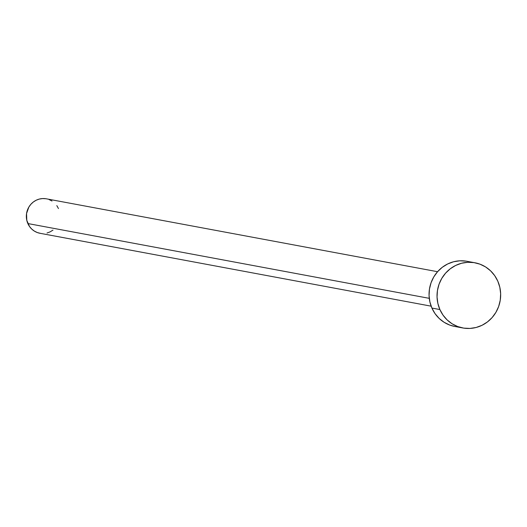<?xml version="1.0" encoding="UTF-8"?>
<svg xmlns="http://www.w3.org/2000/svg" width="527" height="527" viewBox="0 0 527 527"><rect width="100%" height="100%" fill="white"/><g stroke="black" fill="none" stroke-linecap="round" stroke-linejoin="round"><path stroke-width="0.79" d="M437.562 271.708L46.369 198.817A17.523 16.792 100.6 0 0 29.953 205.425A17.523 16.792 100.6 0 0 27.852 223.547L429.274 298.341L27.852 223.547A17.523 16.792 100.6 0 0 39.947 233.277L431.139 306.167M439.893 309.553A33.155 31.772 -79.4 0 1 443.859 275.265A33.155 31.772 -79.4 0 1 474.919 262.769A33.155 31.772 -79.4 0 1 497.804 281.174A33.155 31.772 -79.4 0 1 493.839 315.462A33.155 31.772 -79.4 0 1 462.772 327.959A33.155 31.772 -79.4 0 1 439.893 309.553L431.909 308.064L439.893 309.553L437.871 303.447L437.048 297.024L437.443 290.542L439.044 284.244L441.791 278.375L445.578 273.157L450.256 268.79L455.651 265.45L461.553 263.256L467.739 262.294L473.964 262.611L479.992 264.179L485.598 266.945L490.551 270.806L494.675 275.614L497.804 281.174L499.82 287.287L500.65 293.704L500.255 300.186L498.654 306.483L495.907 312.359L492.119 317.577L487.435 321.938L482.04 325.284L476.138 327.478L469.959 328.433L463.734 328.123L457.699 326.556L452.1 323.782L447.146 319.922L443.023 315.12L439.893 309.553M474.919 262.769L466.942 261.287A33.155 31.772 100.6 0 0 435.875 273.776A33.155 31.772 100.6 0 0 431.909 308.064A33.155 31.772 100.6 0 0 454.794 326.47L462.772 327.959M454.867 326.49L449.722 325.067L444.123 322.293L439.162 318.433L435.038 313.631L431.909 308.064L429.894 301.958L429.064 295.542L429.459 289.053L431.06 282.755L433.807 276.886L437.594 271.668L442.278 267.308L447.673 263.961L453.576 261.767L459.755 260.812L465.98 261.122M52.983 230.088L50.131 231.86L47.015 233.02M40.454 233.362L37.265 232.532L34.308 231.063L31.686 229.028L29.505 226.485L26.785 220.319L26.561 213.494L28.86 207.065L30.856 204.305L33.333 201.999L36.185 200.234L39.308 199.074L42.575 198.567L45.862 198.732M49.051 199.562L52.008 201.024M56.811 205.602L58.464 208.547"/></g></svg>
